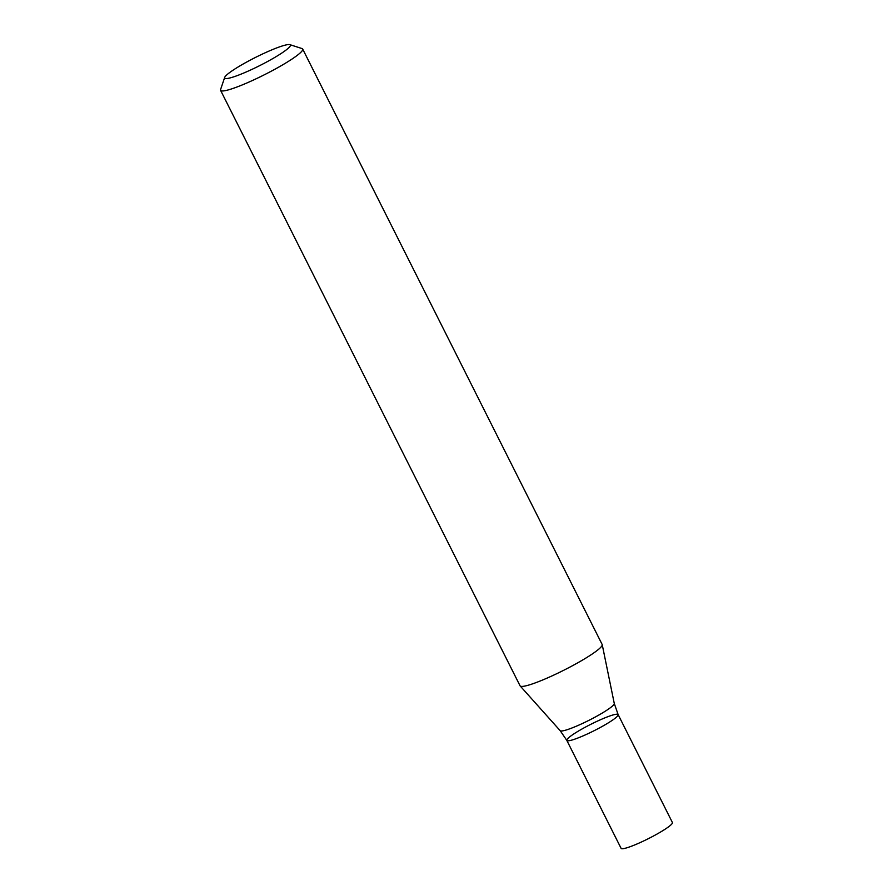 <?xml version="1.0" encoding="UTF-8"?>
<svg xmlns="http://www.w3.org/2000/svg" width="893" height="893" viewBox="0 0 893 893"><rect width="100%" height="100%" fill="white"/><g stroke="black" fill="none" stroke-linecap="round" stroke-linejoin="round"><path stroke-width="1.34" d="M289.857 44.65L302.035 48.568A45.956 5.76 153.3 0 1 302.694 49.059A45.956 5.76 153.3 0 1 264.216 74.845A45.956 5.76 153.3 0 1 220.582 90.349A45.956 5.76 153.3 0 1 220.582 89.534L224.69 77.423A36.769 4.61 153.3 0 1 245.921 62.465A36.769 4.61 153.3 0 1 280.804 46.447A36.769 4.61 153.3 0 1 289.857 44.65A36.769 4.61 153.3 0 1 259.606 65.669A36.769 4.61 153.3 0 1 224.69 77.423M220.582 90.349L520.05 685.791A45.956 5.76 -26.7 0 0 520.161 685.947A45.956 5.76 -26.7 0 0 547.23 678.044A45.956 5.76 -26.7 0 0 590.195 655.35A45.956 5.76 -26.7 0 0 602.228 644.679A45.956 5.76 -26.7 0 0 602.161 644.489L302.694 49.059M618.135 714.601L672.418 822.542A28.721 3.594 -26.7 0 1 664.939 829.318A28.721 3.594 -26.7 0 1 637.68 843.684A28.721 3.594 -26.7 0 1 621.104 848.35L566.821 740.409A28.721 3.594 -26.7 0 0 583.386 735.754A28.721 3.594 -26.7 0 0 610.656 721.388A28.721 3.594 -26.7 0 0 618.135 714.601A28.721 3.594 -26.7 0 0 590.853 724.29A28.721 3.594 -26.7 0 0 566.821 740.409A28.721 3.594 -26.7 0 0 583.386 735.754A28.721 3.594 -26.7 0 0 610.656 721.388A28.721 3.594 -26.7 0 0 618.135 714.601L614.272 703.483L602.228 644.679M566.821 740.409L560.19 730.686A30.284 3.795 -26.7 0 0 578.028 725.473A30.284 3.795 -26.7 0 0 606.347 710.515A30.284 3.795 -26.7 0 0 614.272 703.483M560.19 730.686L520.161 685.947"/></g></svg>
